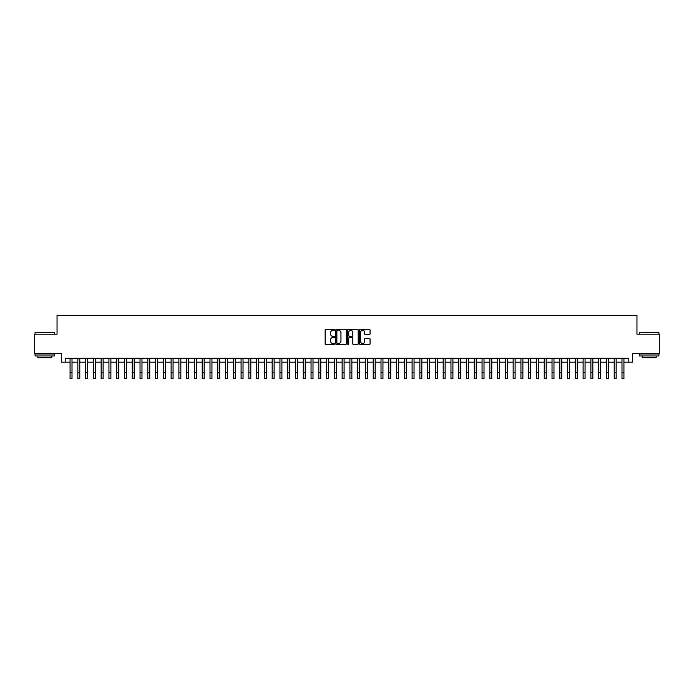 <?xml version="1.0" encoding="UTF-8"?>
<svg xmlns="http://www.w3.org/2000/svg" width="694" height="694" viewBox="0 0 694 694"><rect width="100%" height="100%" fill="white"/><g stroke="black" fill="none" stroke-linecap="round" stroke-linejoin="round"><path stroke-width="1.04" d="M334.56 329.815A0.538 0.538 0 0 0 334.031 329.286L325.92 329.286A0.763 0.763 0 0 0 325.156 330.049L325.156 343.782A0.763 0.763 0 0 0 325.92 344.545L334.031 344.545A0.538 0.538 0 0 0 334.56 344.007A0.538 0.538 0 0 0 334.031 343.478L332.981 343.478A2.438 2.438 0 0 1 330.535 341.032L330.535 339.887A2.438 2.438 0 0 1 332.981 337.449L334.031 337.449A0.538 0.538 0 0 0 334.56 336.911A0.538 0.538 0 0 0 334.031 336.382L332.981 336.382A2.438 2.438 0 0 1 330.535 333.935L330.535 332.79A2.438 2.438 0 0 1 332.981 330.353L334.031 330.353A0.538 0.538 0 0 0 334.56 329.815M369.303 334.664A0.763 0.763 0 0 0 370.058 333.901L370.058 330.049A0.763 0.763 0 0 0 369.303 329.286L360.299 329.286A0.763 0.763 0 0 0 359.535 330.049L359.535 343.782A0.763 0.763 0 0 0 360.299 344.545L369.303 344.545A0.763 0.763 0 0 0 370.058 343.782L370.058 339.123A0.763 0.763 0 0 0 369.303 338.36L365.443 338.36A0.763 0.763 0 0 0 364.68 339.123L364.68 341.431A2.039 2.039 0 0 1 362.641 343.478A2.039 2.039 0 0 1 360.602 341.431L360.602 332.391A2.039 2.039 0 0 1 362.641 330.353A2.039 2.039 0 0 1 364.68 332.391L364.68 333.901A0.763 0.763 0 0 0 365.443 334.664L369.303 334.664M65.21 362.181L65.21 358.295L628.79 358.295L628.79 362.181L632.676 362.181L632.676 353.628L659.3 353.628L659.3 334.196L636.953 334.196L636.953 315.536L57.047 315.536L57.047 334.196L34.7 334.196L34.7 353.628L61.324 353.628L61.324 362.181L70.068 362.181M346.332 330.049A0.763 0.763 0 0 0 345.569 329.286L336.564 329.286A0.763 0.763 0 0 0 335.801 330.049L335.801 343.782A0.763 0.763 0 0 0 336.564 344.545L345.569 344.545A0.763 0.763 0 0 0 346.332 343.782L346.332 330.049M348.431 329.286L357.436 329.286A0.763 0.763 0 0 1 358.199 330.049L358.199 343.782A0.763 0.763 0 0 1 357.436 344.545L353.584 344.545A0.763 0.763 0 0 1 352.821 343.782L352.821 338.212A0.763 0.763 0 0 0 352.058 337.449L349.498 337.449A0.763 0.763 0 0 0 348.735 338.212L348.735 344.007A0.538 0.538 0 0 1 348.206 344.545A0.538 0.538 0 0 1 347.668 344.007L347.668 330.049A0.763 0.763 0 0 1 348.431 329.286M72.011 362.181L77.841 362.181M79.784 362.181L85.614 362.181M87.557 362.181L93.386 362.181M95.33 362.181L101.159 362.181M103.111 362.181L108.941 362.181M110.884 362.181L116.713 362.181M118.657 362.181L124.486 362.181M126.429 362.181L132.259 362.181M134.202 362.181L140.032 362.181M141.975 362.181L147.805 362.181M149.748 362.181L155.577 362.181M157.521 362.181L163.35 362.181M165.293 362.181L171.123 362.181M173.066 362.181L178.896 362.181M180.839 362.181L186.669 362.181M188.612 362.181L194.441 362.181M196.385 362.181L202.223 362.181M204.166 362.181L209.996 362.181M211.939 362.181L217.769 362.181M219.712 362.181L225.541 362.181M227.485 362.181L233.314 362.181M235.257 362.181L241.087 362.181M243.03 362.181L248.86 362.181M250.803 362.181L256.633 362.181M258.576 362.181L264.405 362.181M266.349 362.181L272.178 362.181M274.121 362.181L279.951 362.181M281.894 362.181L287.724 362.181M289.667 362.181L295.497 362.181M297.44 362.181L303.278 362.181M305.221 362.181L311.051 362.181M312.994 362.181L318.824 362.181M320.767 362.181L326.596 362.181M328.54 362.181L334.369 362.181M336.312 362.181L342.142 362.181M344.085 362.181L349.915 362.181M351.858 362.181L357.688 362.181M359.631 362.181L365.46 362.181M367.404 362.181L373.233 362.181M375.176 362.181L381.006 362.181M382.949 362.181L388.779 362.181M390.722 362.181L396.56 362.181M398.503 362.181L404.333 362.181M406.276 362.181L412.106 362.181M414.049 362.181L419.879 362.181M421.822 362.181L427.651 362.181M429.595 362.181L435.424 362.181M437.367 362.181L443.197 362.181M445.14 362.181L450.97 362.181M452.913 362.181L458.743 362.181M460.686 362.181L466.515 362.181M468.459 362.181L474.288 362.181M476.231 362.181L482.061 362.181M484.004 362.181L489.834 362.181M491.777 362.181L497.615 362.181M499.559 362.181L505.388 362.181M507.331 362.181L513.161 362.181M515.104 362.181L520.934 362.181M522.877 362.181L528.707 362.181M530.65 362.181L536.479 362.181M538.423 362.181L544.252 362.181M546.195 362.181L552.025 362.181M553.968 362.181L559.798 362.181M561.741 362.181L567.571 362.181M569.514 362.181L575.343 362.181M577.287 362.181L583.116 362.181M585.059 362.181L590.889 362.181M592.841 362.181L598.67 362.181M600.614 362.181L606.443 362.181M608.386 362.181L614.216 362.181M616.159 362.181L621.989 362.181M623.932 362.181L628.79 362.181M337.405 330.353A0.538 0.538 0 0 0 336.868 330.882L336.868 342.94A0.538 0.538 0 0 0 337.405 343.478L338.507 343.478A2.438 2.438 0 0 0 340.954 341.032L340.954 332.79A2.438 2.438 0 0 0 338.507 330.353L337.405 330.353M352.821 332.435A2.039 2.039 0 0 0 350.774 330.387A2.039 2.039 0 0 0 348.735 332.435L348.735 335.618A0.763 0.763 0 0 0 349.498 336.382L352.058 336.382A0.763 0.763 0 0 0 352.821 335.618L352.821 332.435M70.068 372.635L72.011 372.635L72.011 378.464L70.068 378.464L70.068 358.295M72.011 372.635L72.011 358.295M35.325 332.252L54.522 332.487L35.325 332.252M44.806 355.961L35.09 355.961L35.09 354.018L54.522 354.018L54.522 355.961L44.806 355.961M51.798 355.961L51.798 357.748L37.806 357.748L37.806 355.961M639.712 332.252L658.91 332.487L639.712 332.252M649.194 355.961L639.478 355.961L639.478 354.018L658.91 354.018L658.91 355.961L649.194 355.961M656.194 355.961L656.194 357.748L642.202 357.748L642.202 355.961M77.841 372.635L79.784 372.635L79.784 378.464L77.841 378.464L77.841 358.295M79.784 372.635L79.784 358.295M85.614 372.635L87.557 372.635L87.557 378.464L85.614 378.464L85.614 358.295M87.557 372.635L87.557 358.295M93.386 372.635L95.33 372.635L95.33 378.464L93.386 378.464L93.386 358.295M95.33 372.635L95.33 358.295M101.159 372.635L103.111 372.635L103.111 378.464L101.159 378.464L101.159 358.295M103.111 372.635L103.111 358.295M108.941 372.635L110.884 372.635L110.884 378.464L108.941 378.464L108.941 358.295M110.884 372.635L110.884 358.295M116.713 372.635L118.657 372.635L118.657 378.464L116.713 378.464L116.713 358.295M118.657 372.635L118.657 358.295M124.486 372.635L126.429 372.635L126.429 378.464L124.486 378.464L124.486 358.295M126.429 372.635L126.429 358.295M132.259 372.635L134.202 372.635L134.202 378.464L132.259 378.464L132.259 358.295M134.202 372.635L134.202 358.295M140.032 372.635L141.975 372.635L141.975 378.464L140.032 378.464L140.032 358.295M141.975 372.635L141.975 358.295M147.805 372.635L149.748 372.635L149.748 378.464L147.805 378.464L147.805 358.295M149.748 372.635L149.748 358.295M155.577 372.635L157.521 372.635L157.521 378.464L155.577 378.464L155.577 358.295M157.521 372.635L157.521 358.295M163.35 372.635L165.293 372.635L165.293 378.464L163.35 378.464L163.35 358.295M165.293 372.635L165.293 358.295M171.123 372.635L173.066 372.635L173.066 378.464L171.123 378.464L171.123 358.295M173.066 372.635L173.066 358.295M178.896 372.635L180.839 372.635L180.839 378.464L178.896 378.464L178.896 358.295M180.839 372.635L180.839 358.295M186.669 372.635L188.612 372.635L188.612 378.464L186.669 378.464L186.669 358.295M188.612 372.635L188.612 358.295M194.441 372.635L196.385 372.635L196.385 378.464L194.441 378.464L194.441 358.295M196.385 372.635L196.385 358.295M202.223 372.635L204.166 372.635L204.166 378.464L202.223 378.464L202.223 358.295M204.166 372.635L204.166 358.295M209.996 372.635L211.939 372.635L211.939 378.464L209.996 378.464L209.996 358.295M211.939 372.635L211.939 358.295M217.769 372.635L219.712 372.635L219.712 378.464L217.769 378.464L217.769 358.295M219.712 372.635L219.712 358.295M225.541 372.635L227.485 372.635L227.485 378.464L225.541 378.464L225.541 358.295M227.485 372.635L227.485 358.295M233.314 372.635L235.257 372.635L235.257 378.464L233.314 378.464L233.314 358.295M235.257 372.635L235.257 358.295M241.087 372.635L243.03 372.635L243.03 378.464L241.087 378.464L241.087 358.295M243.03 372.635L243.03 358.295M248.86 372.635L250.803 372.635L250.803 378.464L248.86 378.464L248.86 358.295M250.803 372.635L250.803 358.295M256.633 372.635L258.576 372.635L258.576 378.464L256.633 378.464L256.633 358.295M258.576 372.635L258.576 358.295M264.405 372.635L266.349 372.635L266.349 378.464L264.405 378.464L264.405 358.295M266.349 372.635L266.349 358.295M272.178 372.635L274.121 372.635L274.121 378.464L272.178 378.464L272.178 358.295M274.121 372.635L274.121 358.295M279.951 372.635L281.894 372.635L281.894 378.464L279.951 378.464L279.951 358.295M281.894 372.635L281.894 358.295M287.724 372.635L289.667 372.635L289.667 378.464L287.724 378.464L287.724 358.295M289.667 372.635L289.667 358.295M295.497 372.635L297.44 372.635L297.44 378.464L295.497 378.464L295.497 358.295M297.44 372.635L297.44 358.295M303.278 372.635L305.221 372.635L305.221 378.464L303.278 378.464L303.278 358.295M305.221 372.635L305.221 358.295M311.051 372.635L312.994 372.635L312.994 378.464L311.051 378.464L311.051 358.295M312.994 372.635L312.994 358.295M318.824 372.635L320.767 372.635L320.767 378.464L318.824 378.464L318.824 358.295M320.767 372.635L320.767 358.295M326.596 372.635L328.54 372.635L328.54 378.464L326.596 378.464L326.596 358.295M328.54 372.635L328.54 358.295M334.369 372.635L336.312 372.635L336.312 378.464L334.369 378.464L334.369 358.295M336.312 372.635L336.312 358.295M342.142 372.635L344.085 372.635L344.085 378.464L342.142 378.464L342.142 358.295M344.085 372.635L344.085 358.295M349.915 372.635L351.858 372.635L351.858 378.464L349.915 378.464L349.915 358.295M351.858 372.635L351.858 358.295M357.688 372.635L359.631 372.635L359.631 378.464L357.688 378.464L357.688 358.295M359.631 372.635L359.631 358.295M365.46 372.635L367.404 372.635L367.404 378.464L365.46 378.464L365.46 358.295M367.404 372.635L367.404 358.295M373.233 372.635L375.176 372.635L375.176 378.464L373.233 378.464L373.233 358.295M375.176 372.635L375.176 358.295M381.006 372.635L382.949 372.635L382.949 378.464L381.006 378.464L381.006 358.295M382.949 372.635L382.949 358.295M388.779 372.635L390.722 372.635L390.722 378.464L388.779 378.464L388.779 358.295M390.722 372.635L390.722 358.295M396.56 372.635L398.503 372.635L398.503 378.464L396.56 378.464L396.56 358.295M398.503 372.635L398.503 358.295M404.333 372.635L406.276 372.635L406.276 378.464L404.333 378.464L404.333 358.295M406.276 372.635L406.276 358.295M412.106 372.635L414.049 372.635L414.049 378.464L412.106 378.464L412.106 358.295M414.049 372.635L414.049 358.295M419.879 372.635L421.822 372.635L421.822 378.464L419.879 378.464L419.879 358.295M421.822 372.635L421.822 358.295M427.651 372.635L429.595 372.635L429.595 378.464L427.651 378.464L427.651 358.295M429.595 372.635L429.595 358.295M435.424 372.635L437.367 372.635L437.367 378.464L435.424 378.464L435.424 358.295M437.367 372.635L437.367 358.295M443.197 372.635L445.14 372.635L445.14 378.464L443.197 378.464L443.197 358.295M445.14 372.635L445.14 358.295M450.97 372.635L452.913 372.635L452.913 378.464L450.97 378.464L450.97 358.295M452.913 372.635L452.913 358.295M458.743 372.635L460.686 372.635L460.686 378.464L458.743 378.464L458.743 358.295M460.686 372.635L460.686 358.295M466.515 372.635L468.459 372.635L468.459 378.464L466.515 378.464L466.515 358.295M468.459 372.635L468.459 358.295M474.288 372.635L476.231 372.635L476.231 378.464L474.288 378.464L474.288 358.295M476.231 372.635L476.231 358.295M482.061 372.635L484.004 372.635L484.004 378.464L482.061 378.464L482.061 358.295M484.004 372.635L484.004 358.295M489.834 372.635L491.777 372.635L491.777 378.464L489.834 378.464L489.834 358.295M491.777 372.635L491.777 358.295M497.615 372.635L499.559 372.635L499.559 378.464L497.615 378.464L497.615 358.295M499.559 372.635L499.559 358.295M505.388 372.635L507.331 372.635L507.331 378.464L505.388 378.464L505.388 358.295M507.331 372.635L507.331 358.295M513.161 372.635L515.104 372.635L515.104 378.464L513.161 378.464L513.161 358.295M515.104 372.635L515.104 358.295M520.934 372.635L522.877 372.635L522.877 378.464L520.934 378.464L520.934 358.295M522.877 372.635L522.877 358.295M528.707 372.635L530.65 372.635L530.65 378.464L528.707 378.464L528.707 358.295M530.65 372.635L530.65 358.295M536.479 372.635L538.423 372.635L538.423 378.464L536.479 378.464L536.479 358.295M538.423 372.635L538.423 358.295M544.252 372.635L546.195 372.635L546.195 378.464L544.252 378.464L544.252 358.295M546.195 372.635L546.195 358.295M552.025 372.635L553.968 372.635L553.968 378.464L552.025 378.464L552.025 358.295M553.968 372.635L553.968 358.295M559.798 372.635L561.741 372.635L561.741 378.464L559.798 378.464L559.798 358.295M561.741 372.635L561.741 358.295M567.571 372.635L569.514 372.635L569.514 378.464L567.571 378.464L567.571 358.295M569.514 372.635L569.514 358.295M575.343 372.635L577.287 372.635L577.287 378.464L575.343 378.464L575.343 358.295M577.287 372.635L577.287 358.295M583.116 372.635L585.059 372.635L585.059 378.464L583.116 378.464L583.116 358.295M585.059 372.635L585.059 358.295M590.889 372.635L592.841 372.635L592.841 378.464L590.889 378.464L590.889 358.295M592.841 372.635L592.841 358.295M598.67 372.635L600.614 372.635L600.614 378.464L598.67 378.464L598.67 358.295M600.614 372.635L600.614 358.295M606.443 372.635L608.386 372.635L608.386 378.464L606.443 378.464L606.443 358.295M608.386 372.635L608.386 358.295M614.216 372.635L616.159 372.635L616.159 378.464L614.216 378.464L614.216 358.295M616.159 372.635L616.159 358.295M621.989 372.635L623.932 372.635L623.932 378.464L621.989 378.464L621.989 358.295M623.932 372.635L623.932 358.295M35.09 334.196L35.09 332.487M54.522 334.196L54.522 332.487M639.478 334.196L639.478 332.487M658.91 334.196L658.91 332.487"/></g></svg>
